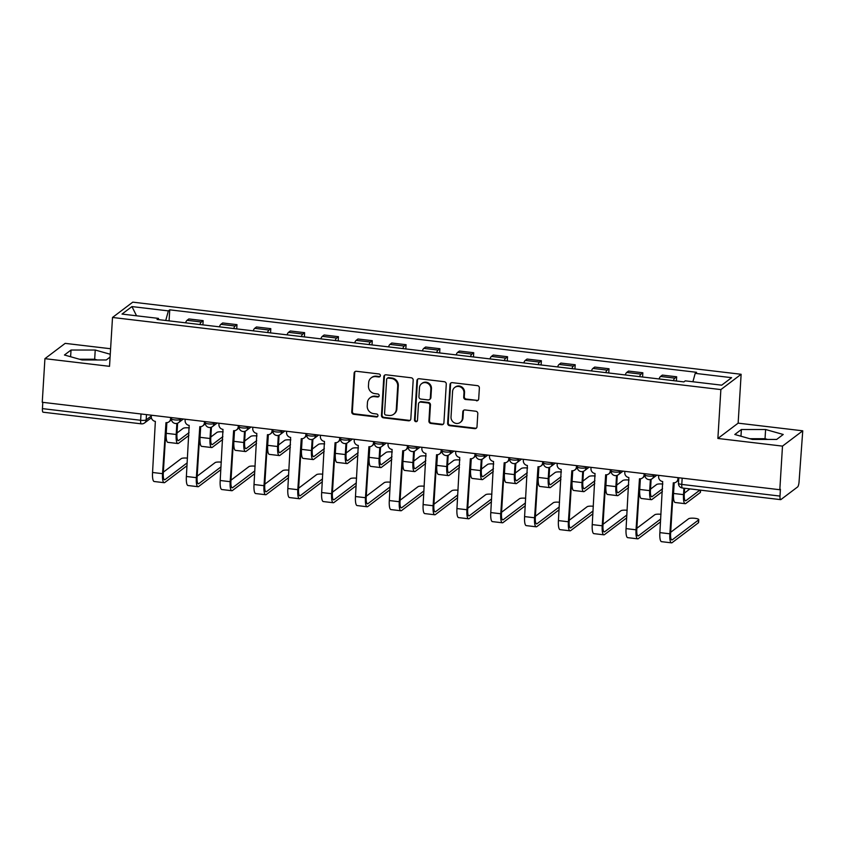 <?xml version="1.0" encoding="UTF-8"?>
<svg xmlns="http://www.w3.org/2000/svg" width="845" height="845" viewBox="0 0 845 845"><rect width="100%" height="100%" fill="white"/><g stroke="black" fill="none" stroke-linecap="round" stroke-linejoin="round"><path stroke-width="1.27" d="M380.398 375.645A1.542 1.458 -127.1 0 0 379.004 373.965L356.389 371.282A2.208 2.091 -127.1 0 0 354.129 373.184L351.763 411.895A2.208 2.091 -127.1 0 0 353.759 414.303L376.374 416.986A1.542 1.458 -127.1 0 0 377.958 415.655A1.542 1.458 -127.1 0 0 376.553 413.976L373.627 413.627A7.066 6.675 -127.1 0 1 367.237 405.938L367.438 402.706A7.066 6.675 -127.1 0 1 374.673 396.632L377.599 396.981A1.542 1.458 -127.1 0 0 379.173 395.65A1.542 1.458 -127.1 0 0 377.778 393.971L374.853 393.622A7.066 6.675 -127.1 0 1 368.462 385.933L368.663 382.7A7.066 6.675 -127.1 0 1 375.888 376.627L378.813 376.976A1.542 1.458 -127.1 0 0 380.398 375.645M476.443 400.794A2.208 2.091 -127.1 0 0 478.703 398.893L479.368 388.035A2.208 2.091 -127.1 0 0 477.372 385.626L452.265 382.648A2.208 2.091 -127.1 0 0 450.005 384.549L447.639 423.271A2.208 2.091 -127.1 0 0 449.635 425.669L474.742 428.647A2.208 2.091 -127.1 0 0 477.002 426.746L477.805 413.627A2.208 2.091 -127.1 0 0 475.809 411.23L465.056 409.952A2.208 2.091 -127.1 0 0 462.806 411.853L462.405 418.359A5.915 5.577 -127.1 0 1 454.082 422.669A5.915 5.577 -127.1 0 1 451.019 417.007L452.582 391.52A5.915 5.577 -127.1 0 1 460.895 387.2A5.915 5.577 -127.1 0 1 463.958 392.872L463.704 397.118A2.208 2.091 -127.1 0 0 465.701 399.516L477.034 400.35A2.208 2.091 -127.1 0 0 478.185 400.15M720.869 389.587L717.88 438.46L782.491 446.118L779.819 489.73L42.25 402.273L44.922 358.671L109.523 366.329L112.512 317.466L720.869 389.587L741.128 374.282L132.771 302.151L112.512 317.466M413.184 380.187A2.208 2.091 -127.1 0 0 411.188 377.778L386.08 374.8A2.208 2.091 -127.1 0 0 383.82 376.701L381.454 415.423A2.208 2.091 -127.1 0 0 383.45 417.821L408.558 420.799A2.208 2.091 -127.1 0 0 410.818 418.898L413.184 380.187M419.173 378.729L444.28 381.708A2.208 2.091 -127.1 0 1 446.276 384.105L443.91 422.827A2.208 2.091 -127.1 0 1 441.65 424.729L430.908 423.451A2.208 2.091 -127.1 0 1 428.911 421.042L429.873 405.346A2.208 2.091 -127.1 0 0 427.876 402.938L420.747 402.093A2.208 2.091 -127.1 0 0 418.486 403.994L417.483 420.345A1.542 1.458 -127.1 0 1 415.307 421.475A1.542 1.458 -127.1 0 1 414.504 419.986L416.912 380.63A2.208 2.091 -127.1 0 1 419.173 378.729M782.491 446.118L802.75 430.813L799.074 481.661A4.5 1.099 96.8 0 1 797.627 486.931L780.907 499.564A4.5 1.099 96.8 0 1 780.653 499.648L682.433 488.009A4.5 1.099 -83.2 0 1 681.788 484.428L779.998 496.078A4.5 1.099 96.8 0 0 780.653 499.648M110.6 348.742L65.181 343.366L44.922 358.671M802.75 430.813L738.139 423.155L741.128 374.282M779.819 489.73L780.41 489.276L779.998 496.078M141.02 413.987L140.64 420.271A4.5 1.099 -83.2 0 0 141.295 423.841L43.074 412.202A4.5 1.099 -83.2 0 1 42.43 408.621L140.64 420.271A4.5 0.993 3.5 0 0 146.153 419.891L151.318 415.993M42.81 402.347L42.43 408.621M199.864 324.512A10.351 2.524 -83.2 0 1 201.353 322.008L187.051 320.308A10.351 2.524 96.8 0 0 185.562 322.822M187.051 320.308L188.847 318.945L203.159 320.646L202.906 324.871M201.353 322.008L203.159 320.646M236.727 328.885L236.98 324.66L222.668 322.959L220.872 324.322A10.351 2.524 96.8 0 0 219.383 326.825M233.685 328.525A10.351 2.524 -83.2 0 1 235.185 326.022L236.98 324.66M270.548 332.898L270.801 328.663L256.489 326.973L254.694 328.335A10.351 2.524 96.8 0 0 253.204 330.839M267.506 332.539A10.351 2.524 -83.2 0 1 269.006 330.025L270.801 328.663M304.369 336.901L304.622 332.676L290.31 330.976L288.515 332.338A10.351 2.524 96.8 0 0 287.025 334.852M301.327 336.542A10.351 2.524 -83.2 0 1 302.827 334.039L304.622 332.676M338.19 340.915L338.444 336.69L324.142 334.99L322.336 336.352A10.351 2.524 96.8 0 0 320.846 338.856M335.159 340.556A10.351 2.524 -83.2 0 1 336.648 338.042L338.444 336.69M372.011 344.929L372.265 340.693L357.963 339.003L356.157 340.366A10.351 2.524 96.8 0 0 354.668 342.869M368.98 344.559A10.351 2.524 -83.2 0 1 370.469 342.056L372.265 340.693M405.832 348.932L406.086 344.707L391.784 343.007L389.978 344.369A10.351 2.524 96.8 0 0 388.489 346.883M402.801 348.573A10.351 2.524 -83.2 0 1 404.29 346.07L406.086 344.707M439.653 352.946L439.907 348.721L425.605 347.02L423.799 348.383A10.351 2.524 96.8 0 0 422.31 350.886M436.622 352.587A10.351 2.524 -83.2 0 1 438.111 350.073L439.907 348.721M473.475 356.949L473.728 352.724L459.426 351.034L457.62 352.386A10.351 2.524 96.8 0 0 456.131 354.9M470.443 356.59A10.351 2.524 -83.2 0 1 471.932 354.087L473.728 352.724M507.296 360.963L507.549 356.738L493.248 355.037L491.441 356.4A10.351 2.524 96.8 0 0 489.952 358.903M504.264 360.604A10.351 2.524 -83.2 0 1 505.754 358.1L507.549 356.738M541.117 364.977L541.381 360.752L527.069 359.051L525.263 360.414A10.351 2.524 96.8 0 0 523.773 362.917M538.085 364.617A10.351 2.524 -83.2 0 1 539.575 362.104L541.381 360.752M574.938 368.98L575.202 364.755L560.89 363.065L559.084 364.417A10.351 2.524 96.8 0 0 557.594 366.931M571.907 368.621A10.351 2.524 -83.2 0 1 573.396 366.117L575.202 364.755M608.759 372.994L609.023 368.769L594.711 367.068L592.905 368.431A10.351 2.524 96.8 0 0 591.415 370.934M605.728 372.634A10.351 2.524 -83.2 0 1 607.217 370.131L609.023 368.769M642.58 377.007L642.844 372.772L628.532 371.082L626.726 372.444A10.351 2.524 96.8 0 0 625.237 374.948M639.549 376.648A10.351 2.524 -83.2 0 1 641.038 374.134L642.844 372.772M676.401 381.01L676.665 376.786L662.353 375.095L660.547 376.447A10.351 2.524 96.8 0 0 659.058 378.961M673.37 380.651A10.351 2.524 -83.2 0 1 674.859 378.148L676.665 376.786M158.765 319.642L158.438 318.385L122.018 314.076L131.947 306.577L168.366 310.897L165.736 320.466M692.9 381.76L695.203 373.353L696.586 372.307L169.75 309.84L168.366 310.897M695.203 373.353L731.622 377.673L721.704 385.172L685.284 380.852L683.89 381.898L157.054 319.442L158.438 318.385M110.262 354.256L95.231 350.031L71.022 350.031L64.442 355.006L82.071 359.97L106.28 359.97L110.093 357.086M717.88 438.46L738.139 423.155M783.23 434.478L765.602 429.503L741.382 429.513L734.801 434.488L752.43 439.453L776.65 439.453L783.23 434.478M169.074 320.868L169.75 309.84M131.947 306.577L136.541 315.787M97.291 359.97L94.672 359.231L79.451 359.231M94.672 359.231L95.231 350.031M70.61 356.748L71.022 350.031M767.651 439.453L765.031 438.713L749.811 438.713M765.031 438.713L765.602 429.503M740.97 436.221L741.382 429.513M380.113 376.437A1.542 1.458 -127.1 0 1 379.405 376.532L376.479 376.183A7.066 6.675 -127.1 0 0 371.8 377.43L371.208 377.873M369.983 397.879L370.575 397.425A7.066 6.675 -127.1 0 1 375.264 396.189L378.19 396.537A1.542 1.458 -127.1 0 0 378.887 396.442M355.249 371.473A2.208 2.091 -127.1 0 0 354.72 372.74L352.354 411.452A2.208 2.091 -127.1 0 0 354.351 413.86L376.965 416.543A1.542 1.458 -127.1 0 0 377.662 416.448M384.929 375A2.208 2.091 -127.1 0 0 384.412 376.257L382.046 414.969A2.208 2.091 -127.1 0 0 384.042 417.377L409.149 420.356A2.208 2.091 -127.1 0 0 410.3 420.166M388.235 378.095A1.542 1.458 -127.1 0 0 386.651 379.426L384.57 413.406A1.542 1.458 -127.1 0 0 385.975 415.085L389.059 415.455A7.066 6.675 -127.1 0 0 396.284 409.381L397.71 386.154A7.066 6.675 -127.1 0 0 391.32 378.454L388.235 378.095L388.827 377.652A1.542 1.458 -127.1 0 0 387.802 377.916L387.211 378.359M393.738 414.208L394.33 413.765A7.066 6.675 -127.1 0 0 396.875 408.938L396.284 409.381M388.827 377.652L391.911 378.011A7.066 6.675 -127.1 0 1 398.301 385.7L396.875 408.938M419.278 402.484L419.87 402.04A2.208 2.091 -127.1 0 1 421.328 401.65L428.457 402.495A2.208 2.091 -127.1 0 1 430.454 404.903L429.503 420.599A2.208 2.091 -127.1 0 0 431.499 423.007L442.241 424.274A2.208 2.091 -127.1 0 0 443.393 424.084M418.021 378.919A2.208 2.091 -127.1 0 0 417.504 380.176L415.096 419.542A1.542 1.458 -127.1 0 0 417.187 421.137M430.865 389.049A5.915 5.577 -127.1 0 0 421.613 383.662A5.915 5.577 -127.1 0 0 419.479 387.697L418.93 396.685A2.208 2.091 -127.1 0 0 420.926 399.083L428.056 399.928A2.208 2.091 -127.1 0 0 430.316 398.027L430.865 389.049L431.457 388.605A5.915 5.577 -127.1 0 0 422.204 383.218L421.613 383.662M429.524 399.537L430.105 399.093A2.208 2.091 -127.1 0 0 430.908 397.583L430.316 398.027M431.457 388.605L430.908 397.583M454.705 387.475L455.297 387.031A5.915 5.577 -127.1 0 1 464.549 392.418L464.296 396.664A2.208 2.091 -127.1 0 0 466.292 399.072L477.034 400.35M460.271 422.394L460.863 421.951A5.915 5.577 -127.1 0 0 462.997 417.905L462.405 418.359M463.916 410.142A2.208 2.091 -127.1 0 0 463.387 411.399L462.997 417.905M451.114 382.848A2.208 2.091 -127.1 0 0 450.596 384.105L448.23 422.817A2.208 2.091 -127.1 0 0 450.227 425.225L475.334 428.204A2.208 2.091 -127.1 0 0 476.485 428.014M189.343 427.908A5.176 1.141 3.5 0 0 183.143 428.362L177.017 432.989M166.866 422.648L166.222 433.316A11.365 2.767 96.8 0 0 167.859 442.347L177.83 443.53A11.365 2.767 96.8 0 0 178.496 443.308L188.889 435.46M176.869 423.398L176.193 434.488A11.365 2.767 96.8 0 0 177.83 443.53M189.058 432.608L178.675 440.456A8.439 2.06 -83.2 0 1 178.179 440.625A8.439 2.06 -83.2 0 1 176.954 433.918L177.619 423.165M187.495 458.148A5.176 1.141 3.5 0 0 181.284 458.603L163.349 472.154M151.361 415.212L151.287 416.479A4.5 4.257 -127.1 0 0 155.353 421.38L152.554 472.482A11.365 2.767 96.8 0 0 154.202 481.513L164.173 482.696A11.365 2.767 96.8 0 0 164.838 482.474L187.041 465.701M171.387 417.588L171.345 418.19A4.5 4.257 52.9 0 1 169.729 421.264L168.958 421.845A4.5 4.257 -127.1 0 0 170.584 418.771L171.345 418.19M187.21 462.849L165.007 479.622A8.439 2.06 -83.2 0 1 164.511 479.791A8.439 2.06 -83.2 0 1 163.296 473.084L166.38 422.669M168.958 421.845A4.5 4.257 -127.1 0 1 165.979 422.637L162.525 473.665A11.365 2.767 96.8 0 0 164.173 482.696M170.658 417.504L170.584 418.771M223.164 431.922A5.176 1.141 3.5 0 0 216.964 432.376L210.838 437.002M200.687 426.662L200.043 437.319A11.365 2.767 96.8 0 0 201.68 446.361L211.651 447.544A11.365 2.767 96.8 0 0 212.317 447.311L222.71 439.463M210.69 427.412L210.014 438.502A11.365 2.767 96.8 0 0 211.651 447.544M222.879 436.622L212.496 444.47A8.439 2.06 -83.2 0 1 212 444.628A8.439 2.06 -83.2 0 1 210.775 437.921L211.44 427.179M256.986 435.935A5.176 1.141 3.5 0 0 250.785 436.379L244.659 441.016M234.509 430.675L233.864 441.333A11.365 2.767 96.8 0 0 235.501 450.364L245.483 451.547A11.365 2.767 96.8 0 0 246.138 451.325L256.531 443.477M244.511 431.425L243.835 442.516A11.365 2.767 96.8 0 0 245.483 451.547M256.7 440.625L246.317 448.473A8.439 2.06 -83.2 0 1 245.821 448.642A8.439 2.06 -83.2 0 1 244.606 441.935L245.261 431.193M221.316 462.162A5.176 1.141 3.5 0 0 215.116 462.616L197.17 476.168M185.182 419.226L185.108 420.493A4.5 4.257 -127.1 0 0 189.174 425.394L186.375 476.485A11.365 2.767 96.8 0 0 188.023 485.526L197.994 486.709A11.365 2.767 96.8 0 0 198.66 486.488L220.862 469.704M205.208 421.602L205.166 422.204A4.5 4.257 52.9 0 1 203.55 425.278L202.779 425.859A4.5 4.257 -127.1 0 0 204.405 422.785L205.166 422.204M221.031 466.862L198.828 483.636A8.439 2.06 -83.2 0 1 198.343 483.794A8.439 2.06 -83.2 0 1 197.117 477.087L200.202 426.683M202.779 425.859A4.5 4.257 -127.1 0 1 199.8 426.651L196.346 477.668A11.365 2.767 96.8 0 0 197.994 486.709M204.479 421.507L204.405 422.785M255.137 466.176A5.176 1.141 3.5 0 0 248.937 466.62L230.991 480.182M219.003 423.229L218.929 424.507A4.5 4.257 -127.1 0 0 222.995 429.397L220.196 480.499A11.365 2.767 96.8 0 0 221.844 489.53L231.815 490.713A11.365 2.767 96.8 0 0 232.481 490.491L254.683 473.718M239.029 425.605L238.987 426.207A4.5 4.257 52.9 0 1 237.371 429.292L236.6 429.873A4.5 4.257 -127.1 0 0 238.227 426.788L238.987 426.207M254.852 470.866L232.65 487.639A8.439 2.06 -83.2 0 1 232.164 487.808A8.439 2.06 -83.2 0 1 230.938 481.101L234.023 430.686M236.6 429.873A4.5 4.257 -127.1 0 1 233.621 430.665L230.167 481.682A11.365 2.767 96.8 0 0 231.815 490.713M238.301 425.521L238.227 426.788M290.807 439.939A5.176 1.141 3.5 0 0 284.607 440.393L278.48 445.019M268.33 434.679L267.685 445.336A11.365 2.767 96.8 0 0 269.323 454.378L279.304 455.561A11.365 2.767 96.8 0 0 279.959 455.339L290.353 447.491M278.332 435.428L277.656 446.519A11.365 2.767 96.8 0 0 279.304 455.561M290.522 444.639L280.139 452.487A8.439 2.06 -83.2 0 1 279.642 452.656A8.439 2.06 -83.2 0 1 278.428 445.949L279.082 435.196M324.638 443.952A5.176 1.141 3.5 0 0 318.428 444.407L312.301 449.033M302.151 438.692L301.507 449.35A11.365 2.767 96.8 0 0 303.144 458.391L313.125 459.564A11.365 2.767 96.8 0 0 313.78 459.342L324.174 451.494M312.154 439.442L311.478 450.533A11.365 2.767 96.8 0 0 313.125 459.564M324.343 448.653L313.96 456.501A8.439 2.06 -83.2 0 1 313.463 456.659A8.439 2.06 -83.2 0 1 312.249 449.952L312.904 439.21M358.46 447.966A5.176 1.141 3.5 0 0 352.249 448.41L346.123 453.036M335.983 442.706L335.328 453.364A11.365 2.767 96.8 0 0 336.965 462.395L346.946 463.578A11.365 2.767 96.8 0 0 347.601 463.356L357.995 455.508M345.975 443.456L345.299 454.547A11.365 2.767 96.8 0 0 346.946 463.578M358.164 452.656L347.781 460.504A8.439 2.06 -83.2 0 1 347.284 460.673A8.439 2.06 -83.2 0 1 346.07 453.966L346.725 443.224M288.958 470.179A5.176 1.141 3.5 0 0 282.758 470.633L264.812 484.185M252.824 427.243L252.75 428.51A4.5 4.257 -127.1 0 0 256.817 433.411L254.018 484.512A11.365 2.767 96.8 0 0 255.665 493.543L265.636 494.726A11.365 2.767 96.8 0 0 266.302 494.505L288.504 477.731M272.85 429.619L272.808 430.221A4.5 4.257 52.9 0 1 271.192 433.295L270.421 433.876A4.5 4.257 -127.1 0 0 272.048 430.802L272.808 430.221M288.673 474.879L266.471 491.653A8.439 2.06 -83.2 0 1 265.985 491.822A8.439 2.06 -83.2 0 1 264.76 485.114L267.844 434.7M270.421 433.876A4.5 4.257 -127.1 0 1 267.442 434.668L263.989 485.695A11.365 2.767 96.8 0 0 265.636 494.726M272.122 429.535L272.048 430.802M322.779 474.193A5.176 1.141 3.5 0 0 316.579 474.647L298.634 488.199M286.645 431.256L286.571 432.524A4.5 4.257 -127.1 0 0 290.638 437.425L287.839 488.516A11.365 2.767 96.8 0 0 289.486 497.557L299.457 498.74A11.365 2.767 96.8 0 0 300.123 498.508L322.325 481.734M306.672 433.633L306.629 434.235A4.5 4.257 52.9 0 1 305.013 437.309L304.242 437.89A4.5 4.257 -127.1 0 0 305.869 434.816L306.629 434.235M322.494 478.893L300.292 495.666A8.439 2.06 -83.2 0 1 299.806 495.825A8.439 2.06 -83.2 0 1 298.581 489.118L301.665 438.713M304.242 437.89A4.5 4.257 -127.1 0 1 301.264 438.682L297.81 489.699A11.365 2.767 96.8 0 0 299.457 498.74M305.943 433.538L305.869 434.816M356.601 478.207A5.176 1.141 3.5 0 0 350.4 478.65L332.465 492.212M320.466 435.259L320.392 436.538A4.5 4.257 -127.1 0 0 324.459 441.428L321.66 492.529A11.365 2.767 96.8 0 0 323.308 501.56L333.279 502.743A11.365 2.767 96.8 0 0 333.944 502.521L356.146 485.748M340.493 437.636L340.461 438.238A4.5 4.257 52.9 0 1 338.834 441.322L338.063 441.903A4.5 4.257 -127.1 0 0 339.69 438.819L340.461 438.238M356.315 482.896L334.113 499.67A8.439 2.06 -83.2 0 1 333.627 499.839A8.439 2.06 -83.2 0 1 332.402 493.131L335.486 442.717M338.063 441.903A4.5 4.257 -127.1 0 1 335.085 442.685L331.631 493.712A11.365 2.767 96.8 0 0 333.279 502.743M339.764 437.552L339.69 438.819M392.281 451.969A5.176 1.141 3.5 0 0 386.07 452.424L379.944 457.05M369.804 446.709L369.149 457.367A11.365 2.767 96.8 0 0 370.797 466.408L380.768 467.591A11.365 2.767 96.8 0 0 381.422 467.369L391.816 459.522M379.796 447.459L379.12 458.55A11.365 2.767 96.8 0 0 380.768 467.591M391.985 456.67L381.602 464.518A8.439 2.06 -83.2 0 1 381.106 464.687A8.439 2.06 -83.2 0 1 379.891 457.969L380.546 447.227M390.432 482.21A5.176 1.141 3.5 0 0 384.221 482.664L366.286 496.216M354.287 439.273L354.213 440.541A4.5 4.257 -127.1 0 0 358.28 445.442L355.481 496.543A11.365 2.767 96.8 0 0 357.129 505.574L367.1 506.757A11.365 2.767 96.8 0 0 367.765 506.535L389.967 489.762M374.314 441.65L374.282 442.252A4.5 4.257 52.9 0 1 372.656 445.326L371.884 445.906A4.5 4.257 -127.1 0 0 373.511 442.833L374.282 442.252M390.136 486.91L367.934 503.683A8.439 2.06 -83.2 0 1 367.448 503.852A8.439 2.06 -83.2 0 1 366.223 497.145L369.307 446.73M371.884 445.906A4.5 4.257 -127.1 0 1 368.906 446.699L365.462 497.716A11.365 2.767 96.8 0 0 367.1 506.757M373.585 441.565L373.511 442.833M426.102 455.983A5.176 1.141 3.5 0 0 419.891 456.437L413.765 461.064M403.625 450.723L402.97 461.381A11.365 2.767 96.8 0 0 404.618 470.411L414.589 471.594A11.365 2.767 96.8 0 0 415.244 471.373L425.637 463.525M413.617 451.473L412.941 462.564A11.365 2.767 96.8 0 0 414.589 471.594M425.817 460.673L415.423 468.531A8.439 2.06 -83.2 0 1 414.927 468.69A8.439 2.06 -83.2 0 1 413.712 461.983L414.367 451.241M424.253 486.224A5.176 1.141 3.5 0 0 418.043 486.678L400.107 500.229M388.108 443.287L388.035 444.554A4.5 4.257 -127.1 0 0 392.101 449.455L389.302 500.546A11.365 2.767 96.8 0 0 390.95 509.588L400.921 510.771A11.365 2.767 96.8 0 0 401.586 510.538L423.789 493.765M408.135 445.653L408.103 446.266A4.5 4.257 52.9 0 1 406.477 449.339L405.706 449.92A4.5 4.257 -127.1 0 0 407.332 446.847L408.103 446.266M423.958 490.924L401.755 507.697A8.439 2.06 -83.2 0 1 401.269 507.856A8.439 2.06 -83.2 0 1 400.044 501.148L403.128 450.744M405.706 449.92A4.5 4.257 -127.1 0 1 402.727 450.712L399.284 501.729A11.365 2.767 96.8 0 0 400.921 510.771M407.406 445.568L407.332 446.847M459.923 459.997A5.176 1.141 3.5 0 0 453.712 460.44L447.586 465.067M437.446 454.737L436.791 465.394A11.365 2.767 96.8 0 0 438.439 474.425L448.41 475.608A11.365 2.767 96.8 0 0 449.065 475.386L459.458 467.538M447.438 455.487L446.762 466.577A11.365 2.767 96.8 0 0 448.41 475.608M459.638 464.687L449.244 472.535A8.439 2.06 -83.2 0 1 448.748 472.704A8.439 2.06 -83.2 0 1 447.533 465.996L448.188 455.254M458.074 490.237A5.176 1.141 3.5 0 0 451.864 490.681L433.929 504.233M421.94 447.29L421.856 448.568A4.5 4.257 -127.1 0 0 425.922 453.459L423.123 504.56A11.365 2.767 96.8 0 0 424.771 513.591L434.742 514.774A11.365 2.767 96.8 0 0 435.407 514.552L457.61 497.779M441.956 449.667L441.924 450.269A4.5 4.257 52.9 0 1 440.298 453.353L439.527 453.934A4.5 4.257 -127.1 0 0 441.153 450.85L441.924 450.269M457.779 494.927L435.576 511.7A8.439 2.06 -83.2 0 1 435.09 511.869A8.439 2.06 -83.2 0 1 433.865 505.162L436.949 454.747M439.527 453.934A4.5 4.257 -127.1 0 1 436.548 454.716L433.105 505.743A11.365 2.767 96.8 0 0 434.742 514.774M441.227 449.582L441.153 450.85M493.744 464A5.176 1.141 3.5 0 0 487.533 464.454L481.407 469.081M471.267 458.74L470.612 469.397A11.365 2.767 96.8 0 0 472.26 478.439L482.231 479.622A11.365 2.767 96.8 0 0 482.896 479.4L493.279 471.542M481.259 459.49L480.583 470.58A11.365 2.767 96.8 0 0 482.231 479.622M493.459 468.7L483.065 476.548A8.439 2.06 -83.2 0 1 482.579 476.717A8.439 2.06 -83.2 0 1 481.354 470L482.009 459.257M491.896 494.24A5.176 1.141 3.5 0 0 485.685 494.695L467.75 508.246M455.761 451.304L455.677 452.571A4.5 4.257 -127.1 0 0 459.743 457.472L456.944 508.563A11.365 2.767 96.8 0 0 458.592 517.605L468.563 518.788A11.365 2.767 96.8 0 0 469.228 518.566L491.431 501.793M475.777 453.68L475.746 454.283A4.5 4.257 52.9 0 1 474.119 457.356L473.348 457.937A4.5 4.257 -127.1 0 0 474.974 454.863L475.746 454.283M491.61 498.941L469.408 515.714A8.439 2.06 -83.2 0 1 468.912 515.883A8.439 2.06 -83.2 0 1 467.686 509.165L470.771 458.761M473.348 457.937A4.5 4.257 -127.1 0 1 470.369 458.729L466.926 509.746A11.365 2.767 96.8 0 0 468.563 518.788M475.048 453.596L474.974 454.863M527.565 468.014A5.176 1.141 3.5 0 0 521.354 468.468L515.228 473.094M505.088 462.754L504.433 473.411A11.365 2.767 96.8 0 0 506.081 482.442L516.052 483.625A11.365 2.767 96.8 0 0 516.717 483.403L527.1 475.555M515.08 463.504L514.404 474.594A11.365 2.767 96.8 0 0 516.052 483.625M527.28 472.704L516.886 480.562A8.439 2.06 -83.2 0 1 516.401 480.72A8.439 2.06 -83.2 0 1 515.175 474.013L515.83 463.271M525.717 498.254A5.176 1.141 3.5 0 0 519.506 498.708L501.571 512.26M489.582 455.318L489.498 456.585A4.5 4.257 -127.1 0 0 493.564 461.476L490.776 512.577A11.365 2.767 96.8 0 0 492.413 521.618L502.384 522.791A11.365 2.767 96.8 0 0 503.05 522.569L525.252 505.796M509.598 457.684L509.567 458.296A4.5 4.257 52.9 0 1 507.94 461.37L507.18 461.951A4.5 4.257 -127.1 0 0 508.796 458.867L509.567 458.296M525.432 502.944L503.229 519.728A8.439 2.06 -83.2 0 1 502.733 519.886A8.439 2.06 -83.2 0 1 501.507 513.179L504.592 462.764M507.18 461.951A4.5 4.257 -127.1 0 1 504.19 462.743L500.747 513.76A11.365 2.767 96.8 0 0 502.384 522.791M508.87 457.599L508.796 458.867M561.386 472.028A5.176 1.141 3.5 0 0 555.176 472.471L549.049 477.098M538.909 466.767L538.254 477.425A11.365 2.767 96.8 0 0 539.902 486.456L549.873 487.639A11.365 2.767 96.8 0 0 550.539 487.417L560.922 479.569M548.912 467.517L548.225 478.608A11.365 2.767 96.8 0 0 549.873 487.639M561.101 476.717L550.708 484.565A8.439 2.06 -83.2 0 1 550.222 484.734A8.439 2.06 -83.2 0 1 548.996 478.027L549.651 467.285M559.538 502.268A5.176 1.141 3.5 0 0 553.327 502.712L535.392 516.263M523.404 459.321L523.319 460.599A4.5 4.257 -127.1 0 0 527.386 465.489L524.597 516.591A11.365 2.767 96.8 0 0 526.234 525.622L536.205 526.805A11.365 2.767 96.8 0 0 536.871 526.583L559.073 509.81M543.419 461.697L543.388 462.299A4.5 4.257 52.9 0 1 541.761 465.384L541.001 465.965A4.5 4.257 -127.1 0 0 542.617 462.88L543.388 462.299M559.253 506.958L537.05 523.731A8.439 2.06 -83.2 0 1 536.554 523.9A8.439 2.06 -83.2 0 1 535.329 517.193L538.413 466.778M541.001 465.965A4.5 4.257 -127.1 0 1 538.011 466.746L534.568 517.774A11.365 2.767 96.8 0 0 536.205 526.805M542.691 461.613L542.617 462.88M595.207 476.031A5.176 1.141 3.5 0 0 588.997 476.485L582.87 481.111M572.73 470.771L572.076 481.428A11.365 2.767 96.8 0 0 573.723 490.47L583.694 491.653A11.365 2.767 96.8 0 0 584.36 491.431L594.743 483.572M582.733 471.521L582.047 482.611A11.365 2.767 96.8 0 0 583.694 491.653M594.922 480.731L584.529 488.579A8.439 2.06 -83.2 0 1 584.043 488.748A8.439 2.06 -83.2 0 1 582.818 482.03L583.472 471.288M593.359 506.271A5.176 1.141 3.5 0 0 587.148 506.725L569.213 520.277M557.225 463.335L557.14 464.602A4.5 4.257 -127.1 0 0 561.217 469.503L558.418 520.594A11.365 2.767 96.8 0 0 560.055 529.635L570.037 530.818A11.365 2.767 96.8 0 0 570.692 530.597L592.894 513.813M577.241 465.711L577.209 466.313A4.5 4.257 52.9 0 1 575.582 469.387L574.822 469.968A4.5 4.257 -127.1 0 0 576.438 466.894L577.209 466.313M593.074 510.971L570.871 527.745A8.439 2.06 -83.2 0 1 570.375 527.914A8.439 2.06 -83.2 0 1 569.16 521.196L572.234 470.792M574.822 469.968A4.5 4.257 -127.1 0 1 571.833 470.76L568.389 521.777A11.365 2.767 96.8 0 0 570.037 530.818M576.522 465.627L576.438 466.894M629.029 480.044A5.176 1.141 3.5 0 0 622.818 480.499L616.692 485.125M606.552 474.784L605.897 485.442A11.365 2.767 96.8 0 0 607.544 494.473L617.515 495.656A11.365 2.767 96.8 0 0 618.181 495.434L628.564 487.586M616.554 475.534L615.868 486.625A11.365 2.767 96.8 0 0 617.515 495.656M628.743 484.734L618.35 492.593A8.439 2.06 -83.2 0 1 617.864 492.751A8.439 2.06 -83.2 0 1 616.639 486.044L617.294 475.302M627.18 510.285A5.176 1.141 3.5 0 0 620.969 510.739L603.034 524.291M591.046 467.348L590.961 468.616A4.5 4.257 -127.1 0 0 595.038 473.506L592.239 524.608A11.365 2.767 96.8 0 0 593.877 533.639L603.858 534.822A11.365 2.767 96.8 0 0 604.513 534.6L626.715 517.827M611.062 469.714L611.03 470.327A4.5 4.257 52.9 0 1 609.403 473.401L608.643 473.982A4.5 4.257 -127.1 0 0 610.259 470.897L611.03 470.327M626.895 514.975L604.693 531.758A8.439 2.06 -83.2 0 1 604.196 531.917A8.439 2.06 -83.2 0 1 602.981 525.21L606.066 474.795M608.643 473.982A4.5 4.257 -127.1 0 1 605.654 474.774L602.21 525.791A11.365 2.767 96.8 0 0 603.858 534.822M610.343 469.63L610.259 470.897M662.85 484.058A5.176 1.141 3.5 0 0 656.639 484.502L650.523 489.128M640.373 478.798L639.718 489.456A11.365 2.767 96.8 0 0 641.366 498.487L651.337 499.67A11.365 2.767 96.8 0 0 652.002 499.448L662.385 491.6M650.375 479.537L649.689 490.639A11.365 2.767 96.8 0 0 651.337 499.67M662.564 488.748L652.171 496.596A8.439 2.06 -83.2 0 1 651.685 496.765A8.439 2.06 -83.2 0 1 650.46 490.058L651.115 479.305M661.001 514.299A5.176 1.141 3.5 0 0 654.79 514.742L636.855 528.294M624.867 471.352L624.782 472.619A4.5 4.257 -127.1 0 0 628.86 477.52L626.06 528.621A11.365 2.767 96.8 0 0 627.698 537.652L637.679 538.835A11.365 2.767 96.8 0 0 638.334 538.614L660.536 521.84M644.883 473.728L644.851 474.33A4.5 4.257 52.9 0 1 643.225 477.414L642.464 477.985A4.5 4.257 -127.1 0 0 644.08 474.911L644.851 474.33M660.716 518.988L638.514 535.762A8.439 2.06 -83.2 0 1 638.017 535.931A8.439 2.06 -83.2 0 1 636.803 529.223L639.887 478.809M642.464 477.985A4.5 4.257 -127.1 0 1 639.475 478.777L636.031 529.804A11.365 2.767 96.8 0 0 637.679 538.835M644.165 473.644L644.08 474.911M700.568 490.153L700.442 492.265A5.176 1.141 -176.5 0 1 700.262 492.55L700.41 490.142M674.194 482.801L673.539 493.459A11.365 2.767 96.8 0 0 675.187 502.5L685.158 503.683A11.365 2.767 96.8 0 0 685.823 503.462L700.262 492.55M683.911 488.178L683.52 494.642A11.365 2.767 96.8 0 0 685.158 503.683M699.924 490.079L685.992 500.61A8.439 2.06 -83.2 0 1 685.506 500.779A8.439 2.06 -83.2 0 1 684.281 494.061L684.64 488.273M689.953 488.896L684.344 493.142M698.773 519.664L698.593 522.506A5.176 1.141 -176.5 0 1 698.414 522.791L698.583 519.939A5.176 1.141 3.5 0 0 698.773 519.664A5.176 1.141 3.5 0 0 694.326 518.249A5.176 1.141 3.5 0 0 688.612 518.756L670.677 532.308M658.688 475.365L658.614 476.633A4.5 4.257 -127.1 0 0 662.681 481.534L659.882 532.625A11.365 2.767 96.8 0 0 661.519 541.666L671.5 542.849A11.365 2.767 96.8 0 0 672.155 542.627L698.414 522.791M678.715 477.742L678.672 478.344A4.5 4.257 52.9 0 1 677.046 481.418L676.285 481.999A4.5 4.257 -127.1 0 0 677.901 478.925L678.672 478.344M698.583 519.939L672.335 539.775A8.439 2.06 -83.2 0 1 671.838 539.944A8.439 2.06 -83.2 0 1 670.624 533.227L673.708 482.822M676.285 481.999A4.5 4.257 -127.1 0 1 673.296 482.791L669.853 533.808A11.365 2.767 96.8 0 0 671.5 542.849M677.986 477.657L677.901 478.925M146.481 414.631L146.153 419.891A4.5 4.257 -127.1 0 1 144.537 422.965L151.392 417.789M641.038 374.134L626.726 372.444M607.217 370.131L592.905 368.431M573.396 366.117L559.084 364.417M539.575 362.104L525.263 360.414M505.754 358.1L491.441 356.4M471.932 354.087L457.62 352.386M438.111 350.073L423.799 348.383M404.29 346.07L389.978 344.369M370.469 342.056L356.157 340.366M336.648 338.042L322.336 336.352M302.827 334.039L288.515 332.338M269.006 330.025L254.694 328.335M235.185 326.022L220.872 324.322M674.859 378.148L660.547 376.447M653.798 474.784L653.745 475.661L654.759 474.901M619.976 470.771L619.924 471.647L620.938 470.887M586.155 466.767L586.103 467.634L587.117 466.873M552.334 462.754L552.281 463.63L553.285 462.87M518.513 458.74L518.46 459.617L519.464 458.856M484.692 454.737L484.639 455.603L485.643 454.853M450.871 450.723L450.818 451.6L451.821 450.839M417.05 446.72L416.997 447.586L418 446.825M383.229 442.706L383.176 443.583L384.179 442.822M349.407 438.692L349.355 439.569L350.358 438.808M315.586 434.689L315.534 435.555L316.537 434.795M281.765 430.675L281.712 431.552L282.716 430.792M247.944 426.662L247.891 427.538L248.895 426.778M214.123 422.658L214.07 423.525L215.074 422.764M180.302 418.645L180.249 419.521L181.252 418.761M171.482 417.599L171.419 418.729A4.5 0.993 3.5 0 0 175.285 419.954A4.5 0.993 3.5 0 0 180.249 419.521A4.5 4.257 52.9 0 1 178.622 422.595L183.365 419.004M205.303 421.613L205.24 422.743A4.5 0.993 3.5 0 0 209.106 423.968A4.5 0.993 3.5 0 0 214.07 423.525A4.5 4.257 52.9 0 1 212.444 426.609L217.197 423.018M239.124 425.616L239.061 426.746A4.5 0.993 3.5 0 0 242.927 427.971A4.5 0.993 3.5 0 0 247.891 427.538A4.5 4.257 52.9 0 1 246.265 430.612L251.018 427.031M272.946 429.63L272.882 430.76A4.5 0.993 3.5 0 0 276.748 431.985A4.5 0.993 3.5 0 0 281.712 431.552A4.5 4.257 52.9 0 1 280.086 434.626L284.839 431.034M306.767 433.643L306.703 434.774A4.5 0.993 3.5 0 0 310.569 435.988A4.5 0.993 3.5 0 0 315.534 435.555A4.5 4.257 52.9 0 1 313.907 438.639L318.66 435.048M340.588 437.647L340.524 438.777A4.5 0.993 3.5 0 0 344.39 440.002A4.5 0.993 3.5 0 0 349.355 439.569A4.5 4.257 52.9 0 1 347.728 442.643L352.481 439.062M374.419 441.66L374.346 442.791A4.5 0.993 3.5 0 0 378.211 444.016A4.5 0.993 3.5 0 0 383.176 443.583A4.5 4.257 52.9 0 1 381.549 446.656L386.302 443.065M408.241 445.674L408.167 446.794A4.5 0.993 3.5 0 0 412.033 448.019A4.5 0.993 3.5 0 0 416.997 447.586A4.5 4.257 52.9 0 1 415.37 450.67L420.123 447.079M442.062 449.677L441.988 450.807A4.5 0.993 3.5 0 0 445.854 452.033A4.5 0.993 3.5 0 0 450.818 451.6A4.5 4.257 52.9 0 1 449.202 454.673L453.945 451.093M475.883 453.691L475.809 454.821A4.5 0.993 3.5 0 0 479.675 456.046A4.5 0.993 3.5 0 0 484.639 455.603A4.5 4.257 52.9 0 1 483.023 458.687L487.766 455.096M509.704 457.705L509.63 458.824A4.5 0.993 3.5 0 0 513.496 460.05A4.5 0.993 3.5 0 0 518.46 459.617A4.5 4.257 52.9 0 1 516.844 462.701L521.587 459.11M543.525 461.708L543.451 462.838A4.5 0.993 3.5 0 0 547.317 464.063A4.5 0.993 3.5 0 0 552.281 463.63A4.5 4.257 52.9 0 1 550.665 466.704L555.408 463.123M577.346 465.722L577.272 466.852A4.5 0.993 3.5 0 0 581.149 468.077A4.5 0.993 3.5 0 0 586.103 467.634A4.5 4.257 52.9 0 1 584.486 470.718L589.229 467.127M611.167 469.725L611.093 470.855A4.5 0.993 3.5 0 0 614.97 472.08A4.5 0.993 3.5 0 0 619.924 471.647A4.5 4.257 52.9 0 1 618.308 474.721L623.05 471.14M644.988 473.739L644.915 474.869A4.5 0.993 3.5 0 0 648.791 476.094A4.5 0.993 3.5 0 0 653.745 475.661A4.5 4.257 52.9 0 1 652.129 478.735L656.871 475.154M682.168 478.143L681.788 484.428A4.5 0.993 3.5 0 1 678.472 483.266A4.5 4.5 0 0 0 682.433 488.009M376.479 376.183L375.888 376.627M378.19 396.537L377.599 396.981M375.264 396.189L374.673 396.632M376.965 416.543L376.374 416.986M354.351 413.86L353.759 414.303M352.354 411.452L351.763 411.895M354.72 372.74L354.129 373.184M379.405 376.532L378.813 376.976M409.149 420.356L408.558 420.799M384.042 417.377L383.45 417.821M382.046 414.969L381.454 415.423M384.412 376.257L383.82 376.701M398.301 385.7L397.71 386.154M391.911 378.011L391.32 378.454M442.241 424.274L441.65 424.729M431.499 423.007L430.908 423.451M429.503 420.599L428.911 421.042M430.454 404.903L429.873 405.346M428.457 402.495L427.876 402.938M421.328 401.65L420.747 402.093M415.096 419.542L414.504 419.986M417.504 380.176L416.912 380.63M466.292 399.072L465.701 399.516M464.296 396.664L463.704 397.118M464.549 392.418L463.958 392.872M463.387 411.399L462.806 411.853M475.334 428.204L474.742 428.647M450.227 425.225L449.635 425.669M448.23 422.817L447.639 423.271M450.596 384.105L450.005 384.549M166.222 433.316L176.193 434.488M177.735 440.351L178.675 440.456M162.525 473.665L152.554 472.482M165.007 479.622L164.078 479.516M200.043 437.319L210.014 438.502M211.567 444.354L212.496 444.47M233.864 441.333L243.835 442.516M245.388 448.368L246.317 448.473M196.346 477.668L186.375 476.485M198.828 483.636L197.899 483.52M230.167 481.682L220.196 480.499M232.65 487.639L231.72 487.533M267.685 445.336L277.656 446.519M279.209 452.381L280.139 452.487M301.507 449.35L311.478 450.533M313.03 456.384L313.96 456.501M335.328 453.364L345.299 454.547M346.851 460.398L347.781 460.504M263.989 485.695L254.018 484.512M266.471 491.653L265.541 491.547M297.81 489.699L287.839 488.516M300.292 495.666L299.362 495.55M331.631 493.712L321.66 492.529M334.113 499.67L333.183 499.564M369.149 457.367L379.12 458.55M380.672 464.412L381.602 464.518M365.462 497.716L355.481 496.543M367.934 503.683L367.005 503.578M402.97 461.381L412.941 462.564M414.494 468.415L415.423 468.531M399.284 501.729L389.302 500.546M401.755 507.697L400.826 507.581M436.791 465.394L446.762 466.577M448.315 472.429L449.244 472.535M433.105 505.743L423.123 504.56M435.576 511.7L434.647 511.595M470.612 469.397L480.583 470.58M482.136 476.443L483.065 476.548M466.926 509.746L456.944 508.563M469.408 515.714L468.468 515.608M504.433 473.411L514.404 474.594M515.957 480.446L516.886 480.562M500.747 513.76L490.776 512.577M503.229 519.728L502.289 519.612M538.254 477.425L548.225 478.608M549.778 484.46L550.708 484.565M534.568 517.774L524.597 516.591M537.05 523.731L536.121 523.625M572.076 481.428L582.047 482.611M583.599 488.463L584.529 488.579M568.389 521.777L558.418 520.594M570.871 527.745L569.942 527.639M605.897 485.442L615.868 486.625M617.42 492.477L618.35 492.593M602.21 525.791L592.239 524.608M604.693 531.758L603.763 531.642M639.718 489.456L649.689 490.639M651.241 496.49L652.171 496.596M636.031 529.804L626.06 528.621M638.514 535.762L637.584 535.656M673.539 493.459L683.52 494.642M685.063 500.493L685.992 500.61M669.853 533.808L659.882 532.625M672.335 539.775L671.405 539.659M171.419 418.729A4.5 4.5 0 0 0 178.622 422.595M205.24 422.743A4.5 4.5 0 0 0 212.444 426.609M239.061 426.746A4.5 4.5 0 0 0 246.265 430.612M272.882 430.76A4.5 4.5 0 0 0 280.086 434.626M306.703 434.774A4.5 4.5 0 0 0 313.907 438.639M340.524 438.777A4.5 4.5 0 0 0 347.728 442.643M374.346 442.791A4.5 4.5 0 0 0 381.549 446.656M408.167 446.794A4.5 4.5 0 0 0 415.37 450.67M441.988 450.807A4.5 4.5 0 0 0 449.202 454.673M475.809 454.821A4.5 4.5 0 0 0 483.023 458.687M509.63 458.824A4.5 4.5 0 0 0 516.844 462.701M543.451 462.838A4.5 4.5 0 0 0 550.665 466.704M577.272 466.852A4.5 4.5 0 0 0 584.486 470.718M611.093 470.855A4.5 4.5 0 0 0 618.308 474.721M644.915 474.869A4.5 4.5 0 0 0 652.129 478.735M678.81 477.752L678.472 483.266M141.295 423.841A4.5 4.5 0 0 0 144.537 422.965"/></g></svg>

